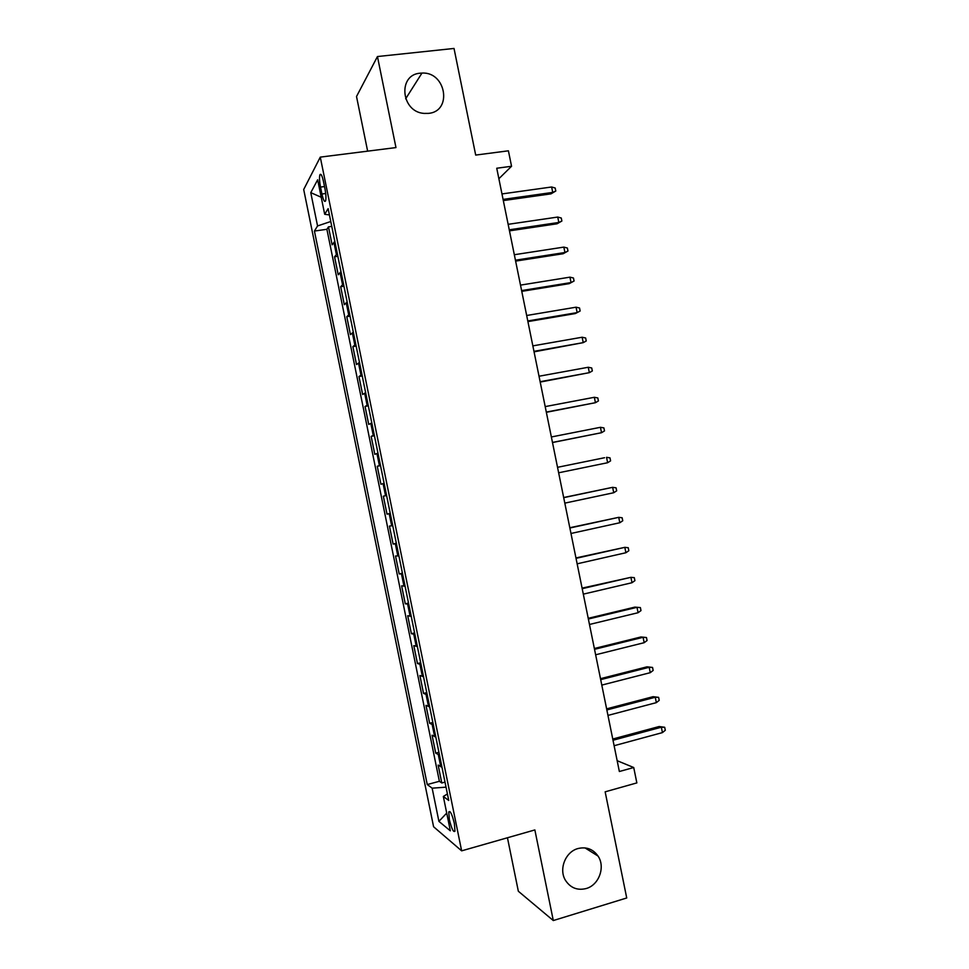 <?xml version="1.0" encoding="UTF-8"?>
<svg xmlns="http://www.w3.org/2000/svg" width="969" height="969" viewBox="0 0 969 969"><rect width="100%" height="100%" fill="white"/><g stroke="black" fill="none" stroke-linecap="round" stroke-linejoin="round"><path stroke-width="1.45" d="M577.996 848.541C586.354 846.567 593.028 849.062 598.03 856.051C605.589 866.952 598.975 885.133 586.136 888.549C577.379 890.668 570.499 887.931 565.484 880.361C558.519 869.278 565.46 851.739 577.996 848.541M420.267 73.184L421.963 73.075C446.188 71.549 452.62 111.496 428.443 113.373L424.143 113.409C401.009 112.113 397.423 74.589 420.267 73.184M454.4 823.589C452.123 814.372 450.246 810.484 448.78 811.925L449.337 819.556C451.59 828.737 453.468 832.625 454.958 831.22L454.4 823.589M507.453 837.761L518.342 891.25L553.299 920.55L626.725 897.972L605.153 791.83L636.851 782.904L633.726 767.521L617.156 760.701M303.697 189.5L433.591 826.763L461.644 850.843L320.279 157.123L303.697 189.5M320.279 157.123L395.97 147.579L377.45 56.541L356.519 96.5L367.639 151.152M377.45 56.541L454.025 48.45L475.694 155.076L508.41 150.813L511.547 166.268L496.746 168.243L619.361 771.506L633.726 767.521M334.838 241.475L332.125 244.818L328.467 226.855L331.761 226.383M337.309 253.575L334.559 256.797L337.866 256.313M334.559 256.797L338.229 274.76L341.003 271.732M347.168 301.989L344.322 304.702L340.664 286.739L343.959 286.23M353.334 332.234L350.427 334.632L346.769 316.681L350.051 316.148M359.499 362.479L356.519 364.562L352.861 346.611L356.144 346.054M365.652 392.711L362.624 394.492L358.966 376.529L362.249 375.96M371.817 422.944L368.717 424.41L365.059 406.459L368.341 405.854M377.983 453.177L374.809 454.316L371.163 436.365L374.422 435.747M384.136 483.386L380.914 484.221L377.256 466.283L380.514 465.641M390.289 513.606L387.006 514.127L383.349 496.189L386.607 495.522M387.006 514.127L390.265 513.449M392.76 525.695L389.441 526.082L393.099 544.021L396.345 543.318M398.913 555.903L395.534 555.976L399.192 573.902L402.438 573.188M405.066 586.1L401.626 585.857L405.272 603.796L408.518 603.057M411.219 616.296L407.707 615.739L411.365 633.678L414.599 632.914M417.373 646.493L413.799 645.62L417.457 663.547L420.691 662.76M423.526 676.677L419.892 675.49L423.538 693.416L426.772 692.617M429.667 706.849L425.972 705.359L429.63 723.274L432.852 722.45M435.82 737.021L432.065 735.217L435.711 753.131L438.933 752.295M320.509 187.078L321.926 194.006C323.343 200.244 324.567 202.521 325.596 200.862C326.214 198.379 326.008 194.321 324.954 188.689L323.525 181.651C322.096 175.437 320.884 173.16 319.879 174.832C319.249 177.351 319.455 181.433 320.509 187.078L324.518 186.545M447.424 793.95L443.33 796.457L448.744 800.467L328.14 208.626L324.688 214.282L329.424 214.936M443.33 796.457L450.331 830.821L438.909 821.373L432.15 788.172L427.256 784.551L314.428 231.058L317.553 225.947L310.77 192.637L317.662 179.786L324.688 214.282M328.467 226.855L326.892 229.29L439.381 781.293L441.791 782.988L445.013 782.116M441.973 767.194L438.145 765.074L441.791 782.988M439.514 755.13L435.711 753.131M433.361 724.957L429.63 723.274M427.208 694.785L423.538 693.416M421.067 664.601L417.457 663.547M414.914 634.416L411.365 633.678M408.761 604.22L405.272 603.796M402.607 574.023L399.192 573.902M396.454 543.815L393.099 544.021M383.349 496.189L386.595 495.474M377.256 466.283L380.442 465.265M371.163 436.365L374.276 435.033M365.059 406.459L368.123 404.812M358.966 376.529L361.958 374.567M352.861 346.611L355.793 344.334M346.769 316.681L349.639 314.089M340.664 286.739L343.474 283.832M553.299 920.55L534.864 829.936L461.644 850.843M498.878 178.72L511.547 166.268M330.768 221.501L317.553 225.947M326.892 229.29L314.428 231.058M439.381 781.293L427.256 784.551M432.15 788.172L446.043 787.167M321.223 197.264L310.77 192.637M438.909 821.373L446.721 813.088M503.323 200.583L550.986 193.861L552.73 192.407L503.081 199.408M551.627 186.993L555.176 188.01L555.794 191.014L552.73 192.407L551.627 186.993L501.966 193.933M555.794 191.014L550.986 193.861M509.476 230.852L557.066 223.791L558.834 222.458L509.258 229.798M557.732 217.056L561.269 218.013L561.887 221.017L558.834 222.458L557.732 217.056L508.144 224.323M561.887 221.017L557.066 223.791M515.617 261.109L563.146 253.733L564.939 252.509L515.435 260.189M563.837 247.107L567.362 248.016L567.979 251.019L564.939 252.509L563.837 247.107L514.321 254.726M567.979 251.019L563.146 253.733M521.77 291.354L569.215 283.651L571.044 282.56L521.613 290.579M569.942 277.158L573.454 278.006L574.072 281.01L571.044 282.56L569.942 277.158L520.498 285.116M574.072 281.01L569.215 283.651M527.923 321.599L575.295 313.568L577.149 312.599L527.79 320.957M576.046 307.197L579.547 307.997L580.152 311.001L577.149 312.599L576.046 307.197L526.676 315.494M534.064 351.844L583.241 342.638L533.955 351.335M582.139 337.236L585.639 337.987L586.245 340.979L583.241 342.638L582.139 337.236L532.853 345.872M540.205 382.077L589.346 372.665L540.133 381.701M588.244 367.263L591.72 367.966L592.338 370.957L589.346 372.665L588.244 367.263L539.018 376.238M546.359 412.309L595.438 402.692L546.31 412.067M594.336 397.29L597.812 397.932L598.418 400.936L595.438 402.692L594.336 397.29L545.196 406.605M552.5 442.53L601.531 432.707L552.475 442.433M600.441 427.305L603.893 427.898L604.511 430.902L601.531 432.707L600.441 427.305L551.361 436.971M607.636 462.722L610.591 460.856L609.986 457.865L606.533 457.32L607.636 462.722L558.641 472.787M604.571 457.719L557.526 467.312L604.571 457.719M613.728 492.736L616.672 490.823L616.066 487.819L612.626 487.334L613.728 492.736L564.818 503.129M563.704 497.666L612.626 487.334L563.667 497.521M619.821 522.739L622.752 520.765L622.146 517.773L618.719 517.337L619.821 522.739L570.983 533.471M569.869 528.008L618.719 517.337L569.808 527.73M625.913 552.73L628.833 550.719L628.227 547.715L624.811 547.34L625.913 552.73L577.149 563.813M576.034 558.35L624.811 547.34L575.949 557.938M632.006 582.72L634.913 580.649L634.307 577.657L630.904 577.33L632.006 582.72L583.314 594.142M582.199 588.68L630.904 577.33L582.09 588.135M588.365 619.009L636.996 607.321L634.913 607.103L640.388 607.599L636.996 607.321L638.086 612.711L589.467 624.472M634.913 607.103L588.219 618.319M640.388 607.599L640.994 610.591L638.086 612.711M594.53 649.327L643.089 637.299L640.969 636.96L646.468 637.529L643.089 637.299L644.179 642.689L595.632 654.79M640.969 636.96L594.36 648.503M646.468 637.529L647.074 640.521L644.179 642.689M600.683 679.644L649.169 667.278L647.038 666.817L652.549 667.447L649.169 667.278L650.272 672.668L601.797 685.095M647.038 666.817L600.489 678.688M652.549 667.447L653.154 670.439L650.272 672.668M606.848 709.95L655.262 697.244L653.106 696.675L658.617 697.365L655.262 697.244L656.352 702.634L607.951 715.413M653.106 696.675L606.63 708.86M658.617 697.365L659.223 700.357L656.352 702.634M613.002 740.255L661.342 727.21L659.162 726.52L664.698 727.283L661.342 727.21L662.445 732.6L614.116 745.718M659.162 726.52L612.759 739.032M664.698 727.283L665.303 730.275L662.445 732.6M336.352 254.35L333.893 242.274M440.774 766.806L438.327 754.766M434.645 736.706L432.186 724.655M428.516 706.595L426.057 694.555M422.375 676.483L419.916 664.443M416.234 646.371L413.787 634.32M410.105 616.248L407.646 604.196M403.964 586.124L401.505 574.072M397.823 555.988L395.364 543.936M391.682 525.852L389.223 513.788M385.541 495.704L383.082 483.64M379.388 465.556L376.929 453.492M373.247 435.396L370.788 423.332M367.106 405.236L364.647 393.172M360.952 375.076L358.494 363.012M354.799 344.903L352.341 332.827M348.658 314.731L346.199 302.655M342.505 284.547L340.046 272.471M325.705 193.497L321.926 194.006M598.03 856.051L584.997 847.899M421.963 73.075L405.648 98.802M449.967 811.598L448.78 811.925M321.175 174.662L319.879 174.832"/></g></svg>
